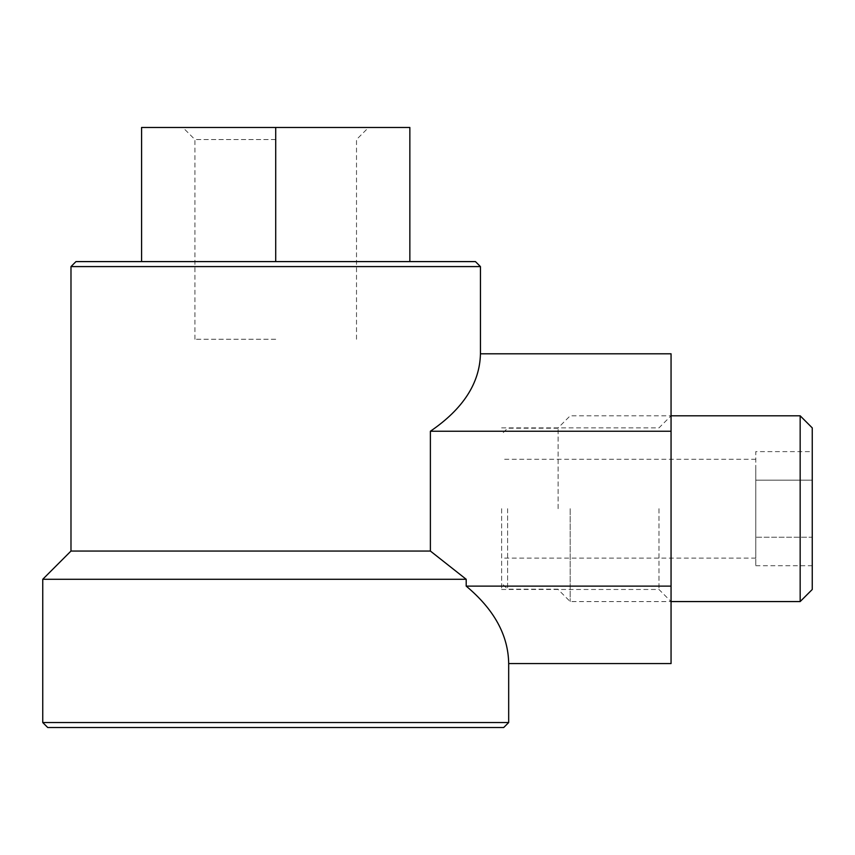 <?xml version="1.0" encoding="UTF-8"?>
<svg xmlns="http://www.w3.org/2000/svg" width="855" height="855" viewBox="0 0 855 855"><rect width="100%" height="100%" fill="white"/><g stroke="black" fill="none" stroke-linecap="round" stroke-linejoin="round"><path stroke-width="0.64" stroke-dasharray="4.28 3.21" d="M508.682 663.566C508.276 635.244 494.105 609.423 466.199 586.124L466.199 579.284L42.75 579.284M508.682 722.539L42.75 722.539M480.446 353.799C479.805 383.072 463.121 408.893 430.386 431.241L430.386 551.048L70.986 551.048M480.446 266.589L70.986 266.589M475.455 261.598L75.977 261.598M503.691 727.53L47.741 727.53M409.855 261.598L409.855 127.47L141.588 127.47L141.588 261.598M275.716 261.598L275.716 127.47M466.199 586.124L671.057 586.124L671.057 663.566M430.386 431.241L671.057 431.241L671.057 586.124M671.057 353.799L671.057 431.241M671.057 508.682L671.057 601.567L671.057 508.682M275.716 139.547L194.919 139.547L275.716 139.547M275.716 339.253L194.919 339.253L275.716 339.253M658.97 508.682L658.97 589.48L658.97 508.682M501.629 508.682L501.629 589.48L501.629 508.682M812.25 427.885L812.25 589.48M812.25 537.218L812.25 480.157L812.25 537.218L755.777 537.218L755.777 508.682L755.777 558.101L755.777 465.89L755.777 551.486L755.777 537.218L812.25 537.218M812.25 451.622L812.25 480.157L812.25 451.622L755.777 451.622L755.777 508.682L755.777 451.622M800.162 415.797L800.162 601.567M570.189 508.682L570.189 601.567L570.189 508.682M558.101 508.682L558.101 427.885L558.101 508.682M507.614 508.682L507.614 589.17L507.614 508.682M755.777 551.486L755.777 565.743L755.777 551.486M755.777 480.157L812.25 480.157L755.777 480.157M755.777 565.743L812.25 565.743M356.514 339.253L356.514 139.547L368.601 127.47M194.919 339.253L194.919 139.547L182.831 127.47M501.629 589.48L658.97 589.48L671.057 601.567L570.189 601.567L558.101 589.48M501.629 427.885L658.97 427.885L671.057 415.797L570.189 415.797L558.101 427.885M558.101 428.205L507.614 428.205L501.629 434.201M558.101 589.17L507.614 589.17L501.629 583.174M755.777 459.263L501.629 459.263M755.777 558.101L501.629 558.101"/><path stroke-width="1.28" d="M42.75 722.539L508.682 722.539L503.691 727.53L47.741 727.53L42.75 722.539L42.75 579.284L466.199 579.284L430.386 551.048L466.199 579.284L466.199 586.124C494.105 609.423 508.276 635.244 508.682 663.566L671.057 663.566L671.057 353.799L480.446 353.799C479.805 383.072 463.121 408.893 430.386 431.241L671.057 431.241M42.75 579.284L70.986 551.048L430.386 551.048L430.386 431.241M70.986 551.048L70.986 266.589L480.446 266.589L480.446 353.799M70.986 266.589L75.977 261.598L475.455 261.598L480.446 266.589M409.855 261.598L409.855 127.47L141.588 127.47L141.588 261.598M275.716 261.598L275.716 127.47M466.199 586.124L671.057 586.124M800.162 415.797L800.162 601.567L812.25 589.48L812.25 427.885L800.162 415.797L671.057 415.797M508.682 722.539L508.682 663.566M800.162 601.567L671.057 601.567"/></g></svg>
